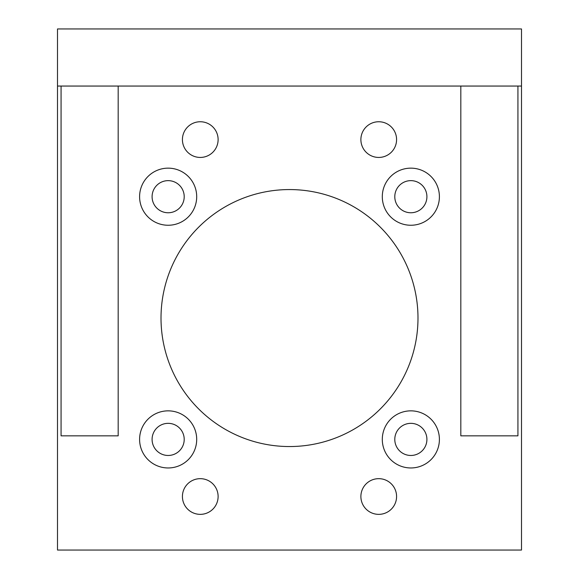 <?xml version="1.0" encoding="UTF-8"?>
<svg xmlns="http://www.w3.org/2000/svg" width="579" height="579" viewBox="0 0 579 579"><rect width="100%" height="100%" fill="white"/><g stroke="black" fill="none" stroke-linecap="round" stroke-linejoin="round"><path stroke-width="0.87" d="M57.502 86.054L521.498 86.054L521.498 550.05L57.502 550.05L57.502 28.95L521.498 28.95L521.498 86.054M410.851 410.851A28.552 28.552 0 0 0 382.299 439.403A28.552 28.552 0 0 0 410.851 467.962A28.552 28.552 0 0 0 439.403 439.403A28.552 28.552 0 0 0 410.851 410.851M410.851 423.343A16.06 16.06 0 0 0 394.791 439.403A16.06 16.06 0 0 0 410.851 455.47A16.06 16.06 0 0 0 426.911 439.403A16.06 16.06 0 0 0 410.851 423.343M410.851 168.149A28.552 28.552 0 0 0 382.299 196.701A28.552 28.552 0 0 0 410.851 225.253A28.552 28.552 0 0 0 439.403 196.701A28.552 28.552 0 0 0 410.851 168.149M410.851 180.641A16.06 16.06 0 0 0 394.791 196.701A16.06 16.06 0 0 0 410.851 212.761A16.06 16.06 0 0 0 426.911 196.701A16.06 16.06 0 0 0 410.851 180.641M168.149 168.149A28.552 28.552 0 0 0 139.597 196.701A28.552 28.552 0 0 0 168.149 225.253A28.552 28.552 0 0 0 196.701 196.701A28.552 28.552 0 0 0 168.149 168.149M168.149 180.641A16.06 16.06 0 0 0 152.089 196.701A16.06 16.06 0 0 0 168.149 212.761A16.06 16.06 0 0 0 184.209 196.701A16.06 16.06 0 0 0 168.149 180.641M168.149 410.851A28.552 28.552 0 0 0 139.597 439.403A28.552 28.552 0 0 0 168.149 467.962A28.552 28.552 0 0 0 196.701 439.403A28.552 28.552 0 0 0 168.149 410.851M168.149 423.343A16.06 16.06 0 0 0 152.089 439.403A16.06 16.06 0 0 0 168.149 455.47A16.06 16.06 0 0 0 184.209 439.403A16.06 16.06 0 0 0 168.149 423.343M200.269 514.355A17.848 17.848 0 0 1 182.421 496.514A17.848 17.848 0 0 1 200.269 478.667A17.848 17.848 0 0 1 218.117 496.514A17.848 17.848 0 0 1 200.269 514.355M378.731 514.355A17.848 17.848 0 0 1 360.883 496.514A17.848 17.848 0 0 1 378.731 478.667A17.848 17.848 0 0 1 396.579 496.514A17.848 17.848 0 0 1 378.731 514.355M378.731 157.437A17.848 17.848 0 0 1 360.883 139.597A17.848 17.848 0 0 1 378.731 121.749A17.848 17.848 0 0 1 396.579 139.597A17.848 17.848 0 0 1 378.731 157.437M200.269 157.437A17.848 17.848 0 0 1 182.421 139.597A17.848 17.848 0 0 1 200.269 121.749A17.848 17.848 0 0 1 218.117 139.597A17.848 17.848 0 0 1 200.269 157.437M289.5 446.547A128.487 128.487 0 0 1 161.013 318.052A128.487 128.487 0 0 1 289.5 189.565A128.487 128.487 0 0 1 417.987 318.052A128.487 128.487 0 0 1 289.5 446.547M61.07 86.054L61.07 435.835L118.181 435.835L118.181 86.054M460.819 86.054L460.819 435.835L517.93 435.835L517.93 86.054"/></g></svg>
